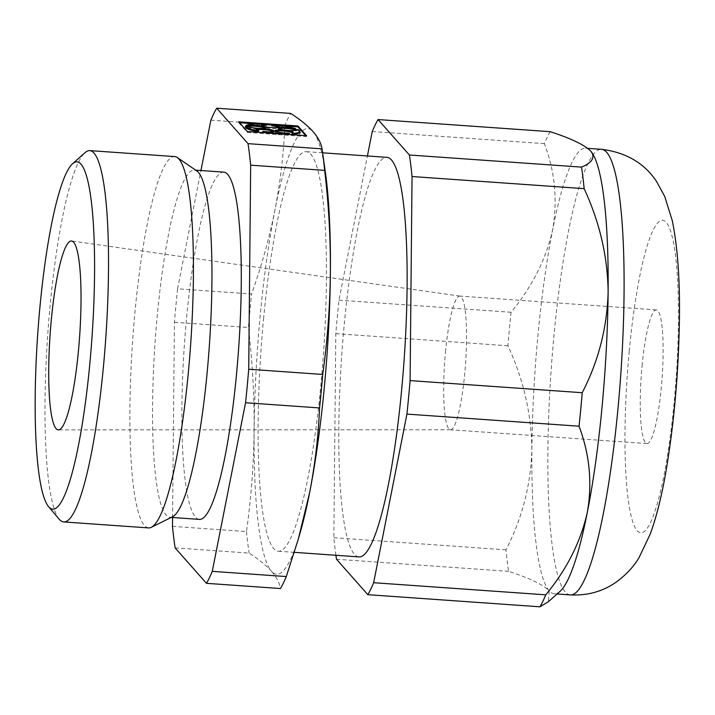 <?xml version="1.0" encoding="UTF-8"?>
<svg xmlns="http://www.w3.org/2000/svg" width="715" height="715" viewBox="0 0 715 715"><rect width="100%" height="100%" fill="white"/><g stroke="black" fill="none" stroke-linecap="round" stroke-linejoin="round"><path stroke-width="0.54" stroke-dasharray="3.58 2.68" d="M172.565 517.508L174.424 322.286A248.659 38.842 94 0 1 177.588 288.797L251.591 294.008C261.502 266.203 269.278 238.256 274.918 210.156A223.348 34.892 94 0 1 313.045 131.596A223.348 34.892 94 0 1 325.468 173.048M172.476 526.356L246.487 531.567C251.171 497.863 253.718 464.008 254.138 430.001A223.348 34.892 94 0 1 274.918 210.156C280.369 182.048 283.694 153.788 284.883 125.375A248.659 38.842 -86 0 1 290.692 113.408M210.871 120.165L284.883 125.375M177.588 288.797L200.933 170.519M174.424 322.286L248.427 327.497A248.659 38.842 -86 0 1 251.591 294.008M175.121 547.887L249.124 553.088C258.714 559.309 266.168 565.377 271.477 571.285A223.348 34.892 94 0 1 254.138 430.001C254.37 395.985 252.467 361.817 248.427 327.497M246.487 531.567A248.659 38.842 -86 0 0 249.124 553.088M300.148 532.729A223.348 34.892 94 0 1 271.477 571.285C276.616 577.202 279.61 582.948 280.468 588.534M59.256 519.269A186.123 29.074 94 0 1 50.068 306.092A186.123 29.074 94 0 1 85.067 152.626M148.577 527.911A186.123 29.074 94 0 1 134.965 312.071A186.123 29.074 94 0 1 174.719 156.585M172.538 516.775A174.058 27.188 94 0 1 170.009 517.329A174.058 27.188 94 0 1 157.273 315.476A174.058 27.188 94 0 1 194.453 170.063A174.058 27.188 94 0 1 196.884 170.965M199.351 519.394A174.058 27.188 94 0 1 186.615 317.54A174.058 27.188 94 0 1 223.795 172.136M263.549 318.97A200.263 31.281 94 0 1 306.324 151.669A200.263 31.281 94 0 1 323.466 353.639A200.263 31.281 94 0 1 278.198 551.211A200.263 31.281 94 0 1 263.549 318.97M560.024 591.368A223.348 34.892 94 0 1 554.322 593.79A223.348 34.892 94 0 1 549.218 590.84A223.348 34.892 94 0 1 531.88 449.556A223.348 34.892 94 0 1 537.984 334.781A223.348 34.892 94 0 1 552.659 229.712A223.348 34.892 94 0 1 585.683 148.202A223.348 34.892 94 0 1 590.787 151.151A223.348 34.892 94 0 1 590.939 151.321M550.175 131.676A248.659 38.842 -86 0 0 544.365 143.644C554.938 171.43 557.709 200.12 552.659 229.712C546.206 258.857 532.344 286.375 511.082 312.267A248.659 38.842 -86 0 0 507.909 345.765C523.443 379.156 531.433 413.753 531.88 449.556C530.852 484.842 522.218 518.268 505.97 549.835A248.659 38.842 -86 0 0 508.606 571.356C529.475 578.113 543.016 584.611 549.218 590.84L548.423 601.699M358.885 556.896A200.263 31.281 94 0 1 344.237 324.655A200.263 31.281 94 0 1 387.012 157.354M335.916 555.278A248.659 38.842 94 0 1 333.851 537.725L335.8 333.646A248.659 38.842 94 0 1 338.964 300.157L367.421 155.968M511.082 312.267L338.964 300.157M544.365 143.644L372.247 131.524M507.909 345.765L335.8 333.646M505.97 549.835L333.851 537.725M508.606 571.356L336.497 559.246M445.499 352.039A67.004 10.466 94 0 1 459.808 296.064A67.004 10.466 94 0 1 459.924 296.082A67.004 10.466 94 0 1 465.545 363.64A67.004 10.466 94 0 1 450.513 429.751A67.004 10.466 94 0 1 450.396 429.742A67.004 10.466 94 0 1 445.499 352.039M642.079 365.883A67.004 10.466 94 0 1 656.397 309.908A67.004 10.466 94 0 1 662.126 377.475A67.004 10.466 94 0 1 646.986 443.586A67.004 10.466 94 0 1 642.079 365.883M239.641 122.748L238.721 122.685L238.81 121.809M281.665 125.706L271.45 124.991M266.4 124.633L256.792 123.954M238.721 122.685L247.336 132.427L247.417 131.542M247.336 132.427L306.503 136.592L306.592 135.707M245.585 125.965L245.504 126.85L247.569 127.091L247.649 126.215M247.569 127.091A9.098 1.367 5.4 0 0 257.087 129.156A9.098 1.367 5.4 0 0 265.605 128.593A9.098 1.367 5.4 0 0 265.158 128.11M266.338 125.384L266.034 125.045A27.295 4.093 5.4 0 0 246.416 126.126L246.425 126.063M246.416 126.126L247.712 126.278M266.034 125.045L266.114 124.169M261.735 125.733A9.098 1.367 5.4 0 0 261.207 126.126A9.098 1.367 5.4 0 0 270.136 128.343A9.098 1.367 5.4 0 0 279.324 127.842A9.098 1.367 5.4 0 0 278.877 127.35M295.661 129.585A27.295 4.093 5.4 0 0 271.414 125.42M278.707 128.646A9.098 1.367 5.4 0 0 278.18 129.04A9.098 1.367 5.4 0 0 287.108 131.256A9.098 1.367 5.4 0 0 296.296 130.756A9.098 1.367 5.4 0 0 296.189 130.514L296.233 130.085M299.791 132.203A27.295 4.093 5.4 0 0 298.066 130.55L298.146 129.665M298.066 130.55L296.189 130.514M291.979 133.839A9.098 1.367 5.4 0 0 293.061 133.312A9.098 1.367 5.4 0 0 292.614 132.82M275.472 131.203A9.098 1.367 5.4 0 0 274.944 131.596A9.098 1.367 5.4 0 0 288.091 134.054L288.172 133.178M289.548 134.411L288.091 134.054M263.656 132.686A27.295 4.093 5.4 0 0 288.52 134.438M262.441 132.507L263.415 132.32L263.495 131.435M263.415 132.32A9.098 1.367 5.4 0 0 274.086 131.971A9.098 1.367 5.4 0 0 273.639 131.489M256.497 129.871A9.098 1.367 5.4 0 0 255.97 130.264A9.098 1.367 5.4 0 0 258.607 131.489M306.503 136.592L305.671 135.644M570.284 594.907A223.348 34.892 94 0 1 553.937 335.907A223.348 34.892 94 0 1 601.646 149.328M629.227 351.351A156.639 24.471 94 0 1 675.541 255.916A156.639 24.471 94 0 1 650.293 522.969A156.639 24.471 94 0 1 629.227 351.351M195.696 170.152L194.453 170.063M171.251 517.41L170.009 517.329M322.608 152.813L306.324 151.669M294.33 552.346L278.198 551.211M587.703 148.345L585.683 148.202M557.092 593.977L554.322 593.79M459.924 296.082L71.679 240.991M450.513 429.751L58.38 429.903M656.397 309.908L459.808 296.064M646.986 443.586L450.396 429.742M265.685 127.717L265.605 128.593M261.288 125.25L261.207 126.126M279.413 126.957L279.324 127.842M278.26 128.164L278.18 129.04M296.376 129.871L296.296 130.756M275.025 130.72L274.944 131.596M293.141 132.427L293.061 133.312M256.05 129.379L255.97 130.264M274.176 131.095L274.086 131.971"/><path stroke-width="1.07" d="M579.052 426.203A248.659 38.842 -86 0 0 582.216 392.714C598.366 361.549 606.999 328.122 608.125 292.435A223.348 34.892 94 0 1 587.346 512.28A223.348 34.892 94 0 1 560.024 591.368L548.423 601.699L539.95 606.803A248.659 38.842 -86 0 0 545.76 594.835C566.87 569.274 580.732 541.755 587.346 512.28C592.413 483.036 589.652 454.338 579.052 426.203L406.933 414.092L373.65 582.716A248.659 38.842 94 0 1 367.841 594.683L336.497 559.246A248.659 38.842 94 0 1 335.916 555.278M545.76 594.835L373.65 582.716M582.216 392.714L410.097 380.603A248.659 38.842 94 0 1 406.933 414.092M200.933 170.519L210.871 120.165A248.659 38.842 94 0 1 216.681 108.197L248.025 143.644A248.659 38.842 94 0 1 250.67 165.165L324.673 170.376C328.712 204.687 330.616 238.864 330.384 272.88C329.964 306.887 327.416 340.742 322.733 374.445L248.722 369.235A248.659 38.842 94 0 1 245.558 402.733L319.56 407.934C318.372 436.347 315.056 464.607 309.604 492.724L298.316 539.065L286.277 576.567L212.275 571.356A248.659 38.842 94 0 1 206.465 583.324L280.468 588.534A248.659 38.842 -86 0 0 286.277 576.567M250.67 165.165L248.722 369.235M216.681 108.197L290.692 113.408C300.273 119.628 307.727 125.688 313.045 131.596C318.175 137.512 321.178 143.268 322.036 148.854L248.025 143.644M297.976 125.974L238.81 121.809L247.417 131.542L306.592 135.707L297.976 125.974L297.896 126.85L281.665 125.706M206.465 583.324L175.121 547.887A248.659 38.842 94 0 1 172.476 526.356L172.565 517.508M245.558 402.733L212.275 571.356M319.56 407.934A248.659 38.842 -86 0 0 322.733 374.445M72.644 163.69L85.067 152.626A186.123 29.074 94 0 1 89.822 150.606A186.123 29.074 94 0 1 105.757 338.311A186.123 29.074 94 0 1 63.68 521.932A186.123 29.074 94 0 1 59.256 519.269L48.513 506.577A174.058 27.188 94 0 1 39.915 307.209A174.058 27.188 94 0 1 72.644 163.69A174.058 27.188 94 0 1 91.994 337.346A174.058 27.188 94 0 1 48.513 506.577M89.822 150.606L174.719 156.585A186.123 29.074 94 0 1 177.311 157.55A186.123 29.074 94 0 1 190.655 344.29A186.123 29.074 94 0 1 151.285 527.321A186.123 29.074 94 0 1 148.577 527.911L63.68 521.932M177.311 157.55L196.884 170.965A174.058 27.188 94 0 1 209.361 345.604A174.058 27.188 94 0 1 172.538 516.775L151.285 527.321M195.696 170.152L223.795 172.136A174.058 27.188 94 0 1 238.694 347.669A174.058 27.188 94 0 1 199.351 519.394L171.251 517.41M324.673 170.376A248.659 38.842 -86 0 0 322.545 152.358L325.468 173.048A223.348 34.892 94 0 1 330.384 272.88A223.348 34.892 94 0 1 309.604 492.724A223.348 34.892 94 0 1 300.148 532.729L298.316 539.065M590.939 151.321A223.348 34.892 94 0 1 590.992 151.392A223.348 34.892 94 0 1 608.125 292.435C607.768 257.051 599.778 222.454 584.155 188.644A248.659 38.842 -86 0 0 581.518 167.113L409.4 155.003A248.659 38.842 94 0 1 412.046 176.525L410.097 380.603M367.421 155.968L372.247 131.524A248.659 38.842 94 0 1 378.056 119.557L550.175 131.676C571.035 138.433 584.575 144.922 590.787 151.151L590.992 151.392M590.787 151.151C595.497 157.282 592.404 162.6 581.518 167.113M322.608 152.813L387.012 157.354A200.263 31.281 94 0 1 404.154 359.323A200.263 31.281 94 0 1 358.885 556.896L294.33 552.346M378.056 119.557L409.4 155.003M584.155 188.644L412.046 176.525M539.95 606.803L367.841 594.683M322.545 152.358A248.659 38.842 -86 0 0 322.036 148.854M51.292 320.079A94.702 14.792 94 0 1 71.679 240.991A94.702 14.792 94 0 1 79.624 336.47A94.702 14.792 94 0 1 58.38 429.903A94.702 14.792 94 0 1 51.292 320.079M271.45 124.991L266.4 124.633M256.792 123.954L239.641 122.748M265.158 128.11A9.098 1.367 5.4 0 0 257.257 126.439A9.098 1.367 5.4 0 0 248.48 126.367L248.57 125.491A9.098 1.367 5.4 0 1 258.812 125.733A9.098 1.367 5.4 0 1 265.685 127.717A9.098 1.367 5.4 0 1 257.177 128.271A9.098 1.367 5.4 0 1 247.649 126.215L245.585 125.965A27.295 4.093 5.4 0 0 245.522 126.189A27.295 4.093 5.4 0 0 257.713 130.8L258.687 130.613L258.607 131.489L257.632 131.676L257.713 130.8M246.425 126.063L246.505 125.241L248.57 125.491M247.712 126.278L248.48 126.367M261.735 125.733A9.098 1.367 5.4 0 1 266.338 125.384L266.114 124.169A27.295 4.093 5.4 0 0 246.505 125.241M278.877 127.35A9.098 1.367 5.4 0 0 271.709 125.769L271.798 124.884A9.098 1.367 5.4 0 1 279.413 126.957A9.098 1.367 5.4 0 1 270.225 127.458A9.098 1.367 5.4 0 1 261.288 125.25A9.098 1.367 5.4 0 1 266.418 124.508M271.709 125.769L271.798 124.884M295.742 128.709L293.865 128.673L293.785 129.558L295.661 129.585L295.742 128.709A27.295 4.093 5.4 0 0 271.494 124.544M293.785 129.558A9.098 1.367 5.4 0 0 278.707 128.646M296.233 130.085L296.269 129.638A9.098 1.367 5.4 0 1 296.376 129.871A9.098 1.367 5.4 0 1 287.189 130.371A9.098 1.367 5.4 0 1 278.26 128.164A9.098 1.367 5.4 0 1 284.007 127.44A9.098 1.367 5.4 0 1 293.865 128.673M293.525 133.321L292.06 132.963L291.979 133.839L293.445 134.197L293.525 133.321A27.295 4.093 5.4 0 0 299.871 131.328A27.295 4.093 5.4 0 0 298.146 129.665L296.269 129.638M293.445 134.197A27.295 4.093 5.4 0 0 299.791 132.203L299.871 131.328M292.614 132.82A9.098 1.367 5.4 0 0 284.132 131.095A9.098 1.367 5.4 0 0 275.472 131.203M292.06 132.963A9.098 1.367 5.4 0 0 293.141 132.427A9.098 1.367 5.4 0 0 284.213 130.219A9.098 1.367 5.4 0 0 275.025 130.72A9.098 1.367 5.4 0 0 288.172 133.178L289.638 133.535L289.548 134.411A27.295 4.093 5.4 0 1 288.52 134.438M263.656 132.686A27.295 4.093 5.4 0 1 262.441 132.507L262.521 131.632A27.295 4.093 5.4 0 0 289.638 133.535M258.687 130.613A9.098 1.367 5.4 0 1 256.05 129.379A9.098 1.367 5.4 0 1 265.238 128.879A9.098 1.367 5.4 0 1 274.176 131.095A9.098 1.367 5.4 0 1 263.495 131.435L262.521 131.632M273.639 131.489A9.098 1.367 5.4 0 0 265.158 129.764A9.098 1.367 5.4 0 0 256.497 129.871M245.522 126.189L245.442 127.064A27.295 4.093 5.4 0 0 257.632 131.676M305.671 135.644L297.896 126.85M587.703 148.345L601.646 149.328A223.348 34.892 94 0 1 620.772 374.571A223.348 34.892 94 0 1 570.284 594.907L557.092 593.977M601.646 149.328C626.134 152.402 644.465 163.172 656.629 181.628L664.682 196.348L672.306 220.747C677.999 248.865 680.314 284.543 679.25 327.783C678.142 375.411 674.111 420.903 667.149 464.258C662.769 491.679 657.148 514.934 650.275 534.016L639.085 557.503C633.579 566.924 625.67 575.316 615.347 582.698C602.093 591.689 587.069 595.765 570.284 594.907"/></g></svg>
